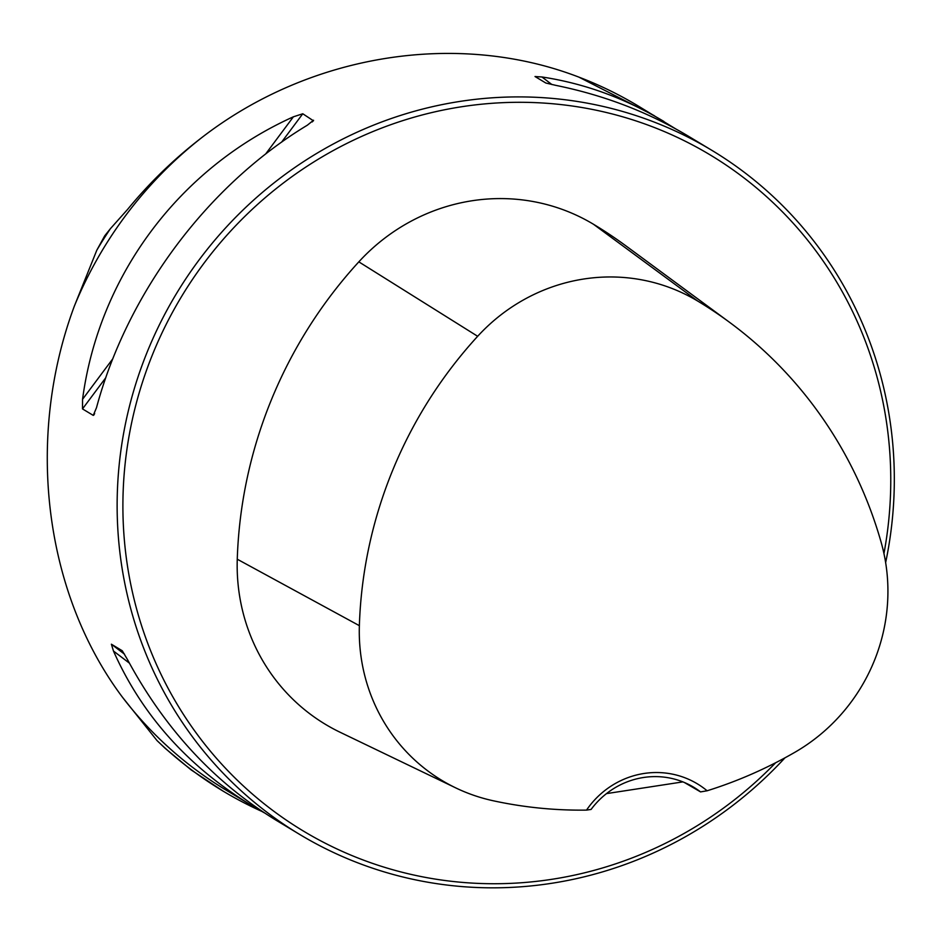 <?xml version="1.0" encoding="UTF-8"?>
<svg xmlns="http://www.w3.org/2000/svg" width="941" height="941" viewBox="0 0 941 941"><rect width="100%" height="100%" fill="white"/><g stroke="black" fill="none" stroke-linecap="round" stroke-linejoin="round"><path stroke-width="1.41" d="M96.817 250.188L104.733 235.803L110.462 228.628A401.736 386.927 -58.9 0 0 96.817 250.188L74.351 306.107C25.148 438.247 44.109 592.642 122.354 697.081L157.029 740.591L165.204 748.354L191.07 769.856L222.852 790.969A401.736 386.927 -58.9 0 1 157.029 740.591M261.516 811.26A401.736 386.927 -58.9 0 1 222.852 790.969M885.646 562.6A399.337 384.622 121.1 0 0 891.35 430.566A399.337 384.622 121.1 0 0 711.714 150.254A399.337 384.622 121.1 0 0 176.226 293.968A399.337 384.622 121.1 0 0 299.756 834.479A399.337 384.622 121.1 0 0 784.935 757.858M74.351 306.107A399.337 384.622 -58.9 0 1 201.844 137.551C309.777 54.013 457.479 30.335 578.891 77.127A399.337 384.622 -58.9 0 1 638.186 105.98L675.673 128.87M312.283 121.918L313.541 120.236L307.342 125.2C207.479 185.506 127.388 292.827 96.5 407.7L93.253 415.393L82.502 408.912L82.561 399.302C98.981 275.725 179.084 168.404 293.404 116.802L302.779 113.767L313.471 120.813M93.853 415.063L94.653 413.522M711.714 150.254L688.165 136.069C648.137 112.085 604.028 95.194 555.86 85.372L545.827 83.02L535.017 76.515M535.064 76.539L541.922 76.974C584.514 83.443 625.165 98.264 663.875 121.448M264.397 812.871L251.906 805.672C188.118 766.656 141.962 715.125 113.473 651.043L111.391 644.209L122.201 650.725M122.259 650.772L127.411 659.441C164.769 728.852 214.36 782.465 276.207 820.293L299.756 834.479M201.844 137.551C174.344 158.676 149.584 182.648 127.541 209.467L110.462 228.628M654.242 115.649L578.891 77.127M700.563 791.899L707.114 790.781A84.655 81.538 121.1 0 0 586.525 810.107L591.089 809.436A79.867 76.927 -58.9 0 1 693.776 787.276A79.867 76.927 -58.9 0 1 700.563 791.899L684.366 782.489M606.486 793.616L682.884 781.889M586.525 810.107A436.424 420.345 -58.9 0 1 493.025 800.72A180.848 174.179 -58.9 0 1 455.785 787.911A180.848 174.179 -58.9 0 1 359.368 625.671A436.424 420.345 -58.9 0 1 477.663 336.29A180.848 174.179 -58.9 0 1 697.669 301.038A436.424 420.345 -58.9 0 1 729.522 322.293A436.424 420.345 -58.9 0 1 881.082 542.063A180.848 174.179 -58.9 0 1 794.745 752.365A436.424 420.345 -58.9 0 1 707.114 790.781M729.522 322.293L626.2 246.083A448.457 431.943 121.1 0 0 593.465 224.252A192.881 185.777 121.1 0 0 358.827 261.857A448.457 431.943 121.1 0 0 237.261 559.213A192.881 185.777 121.1 0 0 340.089 732.251L455.785 787.911M883.952 553.555A394.538 380.011 121.1 0 0 887.833 431.966A394.538 380.011 121.1 0 0 378.4 129.34A394.538 380.011 121.1 0 0 181.237 710.937A394.538 380.011 121.1 0 0 775.702 762.716M251.906 805.672L226.228 790.205A399.337 384.622 -58.9 0 1 122.354 697.081M477.663 336.29L358.827 261.857M359.368 625.671L237.261 559.213M697.669 301.038L593.465 224.252M82.502 408.912L105.768 377.741M281.606 142.138L302.779 113.767M82.561 399.302L112.779 358.815M265.656 153.983L293.404 116.802M541.922 76.974L551.932 84.561M129.376 663.111L113.473 651.043M124.53 654.171L111.391 644.209"/></g></svg>
